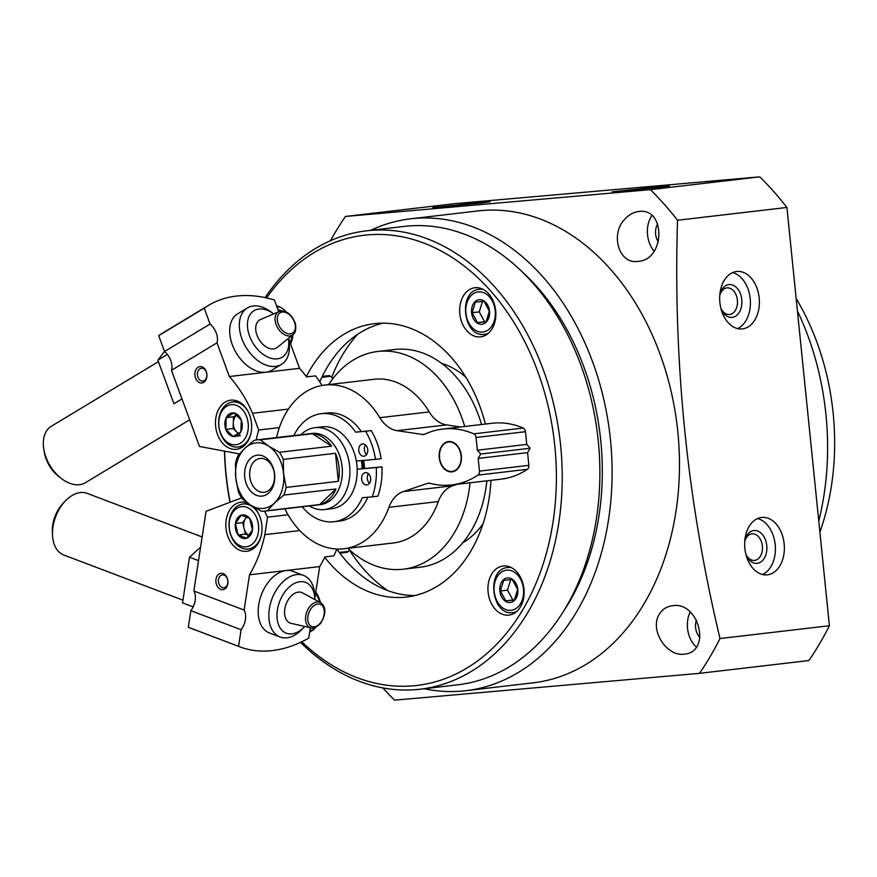 <?xml version="1.0" encoding="UTF-8"?>
<svg xmlns="http://www.w3.org/2000/svg" width="877" height="877" viewBox="0 0 877 877"><rect width="100%" height="100%" fill="white"/><g stroke="black" fill="none" stroke-linecap="round" stroke-linejoin="round"><path stroke-width="1.32" d="M370.587 230.344A237.557 172.89 83.3 0 1 410.589 218.811L477.954 210.929A237.557 172.89 83.3 0 1 481.55 210.568A237.557 172.89 83.3 0 1 677.548 429.259A237.557 172.89 83.3 0 1 533.161 682.821L465.797 690.703A237.557 172.89 83.3 0 1 424.216 688.73M410.589 218.811A237.557 172.89 83.3 0 1 414.185 218.45A237.557 172.89 83.3 0 1 610.184 437.141A237.557 172.89 83.3 0 1 465.797 690.703M699.484 673.35L808.879 660.545A321.41 233.918 -96.7 0 0 829.401 625.739L720.006 638.533A321.41 233.918 83.3 0 1 699.484 673.35L394.595 700.153A321.41 233.918 83.3 0 1 382.81 687.897M720.006 638.533C687.305 501.885 673.141 362.464 677.515 220.259A321.41 233.918 83.3 0 0 650.35 189.651L345.461 216.455A321.41 233.918 83.3 0 0 330.497 240.704M624.731 219.316C609.997 234.137 618.91 264.722 638.16 261.335C664.952 260.129 666.191 207.893 639.081 211.445L638.642 211.489C633.38 212.212 628.743 214.821 624.731 219.316M659.318 614.185C649.144 630.081 666.969 657.213 684.488 654.099C711.686 652.017 699.035 601.304 672.692 605.7L672.242 605.755C666.663 606.544 662.354 609.351 659.318 614.185M829.401 625.739L786.91 207.465L677.515 220.259M786.91 207.465A321.41 233.918 -96.7 0 0 759.745 176.847L650.35 189.651M481.166 202.401L490.221 201.787L481.846 202.927L432.821 207.619L481.166 202.401M660.447 186.637L669.502 186.023L661.126 187.174L612.102 191.855L660.447 186.637M759.745 176.847L454.856 203.65L345.461 216.455M759.175 297.895A28.842 19.776 -95 0 1 742.052 328.93A28.842 19.776 -95 0 1 719.82 301.929A28.842 19.776 -95 0 1 736.998 271.464A28.842 19.776 -95 0 1 759.175 297.895M784.159 543.839A28.842 19.776 -95 0 1 767.035 574.873A28.842 19.776 -95 0 1 744.803 547.873A28.842 19.776 -95 0 1 761.981 517.408A28.842 19.776 -95 0 1 784.159 543.839M522.758 272.352A224.161 163.144 83.3 0 1 562.585 612.716M265.106 297.599A230.761 167.935 83.3 0 1 366.465 230.826L404.122 226.419A230.761 167.935 83.3 0 1 407.63 226.058A230.761 167.935 83.3 0 1 598.015 438.489A230.761 167.935 83.3 0 1 457.761 684.805L420.094 689.212A230.761 167.935 83.3 0 1 300.537 642.348M366.465 230.826A230.761 167.935 83.3 0 1 369.962 230.465A230.761 167.935 83.3 0 1 560.348 442.896A230.761 167.935 83.3 0 1 420.094 689.212M229.982 502.269A230.761 167.935 83.3 0 1 224.446 451.118M266.597 297.917A226.639 164.942 83.3 0 1 367.573 234.893A226.639 164.942 83.3 0 1 552.663 524.336A226.639 164.942 83.3 0 1 301.776 641.756M230.158 502.203A226.639 164.942 83.3 0 1 224.644 451.151M475.257 287.7A24.72 17.989 83.3 0 1 495.658 310.469A24.72 17.989 83.3 0 1 480.629 336.856A24.72 17.989 83.3 0 1 459.888 314.394A24.72 17.989 83.3 0 1 474.885 287.744A24.72 17.989 83.3 0 1 475.257 287.7M276.54 305.81A24.72 17.989 83.3 0 1 286.165 312.004M292.907 334.751A24.72 17.989 83.3 0 1 290.594 344.025M315.786 592.019A24.72 17.989 83.3 0 1 320.434 602.631M315.808 627.296A24.72 17.989 83.3 0 1 309.669 631.999M503.519 565.961A24.72 17.989 83.3 0 1 523.92 588.719A24.72 17.989 83.3 0 1 508.89 615.117A24.72 17.989 83.3 0 1 488.149 592.644A24.72 17.989 83.3 0 1 503.146 566.005A24.72 17.989 83.3 0 1 503.519 565.961M306.325 376.573A137.634 100.164 83.3 0 1 374.479 323.646A137.634 100.164 83.3 0 1 376.573 323.438A137.634 100.164 83.3 0 1 485.398 424.051M490.977 480.344A137.634 100.164 83.3 0 1 406.468 597.04A137.634 100.164 83.3 0 1 324.676 557.29M414.832 595.56A137.634 100.164 83.3 0 1 336.845 549.024M319.743 381.835A137.634 100.164 83.3 0 1 382.964 323.153M387.809 590.627A152.466 110.962 83.3 0 1 349.441 550.043M331.747 377.307A152.466 110.962 83.3 0 1 357.805 334.203M441.701 363.407A94.771 68.976 83.3 0 1 465.884 377.242M483.03 523.799A94.771 68.976 83.3 0 1 462.694 542.83M328.656 384.597A109.614 79.774 83.3 0 1 377.735 351.48L394.573 349.506A109.614 79.774 83.3 0 1 396.24 349.331A109.614 79.774 83.3 0 1 481.55 424.501M486.856 480.815A109.614 79.774 83.3 0 1 420.05 567.244L403.212 569.206A109.614 79.774 83.3 0 1 347.818 548.311M377.735 351.48A109.614 79.774 83.3 0 1 379.401 351.304A109.614 79.774 83.3 0 1 464.711 426.474M470.017 482.788A109.614 79.774 83.3 0 1 403.212 569.206M797.423 310.929A238.993 173.931 83.3 0 1 818.767 521.081M696.327 647.062A24.72 17.989 83.3 0 1 690.155 612.08M699.945 637.458A13.594 9.899 83.3 0 1 696.459 620.061M654.078 251.173A24.72 17.989 83.3 0 1 651.896 215.61M658.386 242.008A13.594 9.899 83.3 0 1 657.695 224.03M757.564 518.559A28.842 19.776 -95 0 1 775.191 544.628A28.842 19.776 -95 0 1 762.486 574.512M744.803 540.561A16.488 11.302 -95 0 1 756.577 530.684A16.488 11.302 -95 0 1 766.772 545.615A16.488 11.302 -95 0 1 759.614 562.65A16.488 11.302 -95 0 1 746.086 555.075M744.748 541.328A13.363 9.165 -95 0 1 752.104 533.819A13.363 9.165 -95 0 1 762.376 546.064A13.363 9.165 -95 0 1 754.45 560.436A13.363 9.165 -95 0 1 745.888 554.33M732.58 272.604A28.842 19.776 -95 0 1 750.208 298.684A28.842 19.776 -95 0 1 737.502 328.568M719.82 294.617A16.488 11.302 -95 0 1 731.593 284.74A16.488 11.302 -95 0 1 741.789 299.671A16.488 11.302 -95 0 1 734.63 316.707A16.488 11.302 -95 0 1 721.102 309.121M719.765 295.385A13.363 9.165 -95 0 1 727.132 287.875A13.363 9.165 -95 0 1 737.393 300.12A13.363 9.165 -95 0 1 729.467 314.492A13.363 9.165 -95 0 1 720.905 308.386M507.575 577.932A12.366 9 83.3 0 1 517.814 592.644A12.366 9 83.3 0 1 505.426 601.271A12.366 9 83.3 0 1 499.846 587.809A12.366 9 83.3 0 1 507.575 577.932M517.638 589.443L512.289 579.576L503.661 580.333L500.383 590.966L505.744 600.833L514.361 600.076L517.638 589.443M479.313 299.671A12.366 9 83.3 0 1 489.541 314.394A12.366 9 83.3 0 1 477.165 323.01A12.366 9 83.3 0 1 471.585 309.548A12.366 9 83.3 0 1 479.313 299.671M489.377 311.192L484.016 301.326L475.389 302.083L472.122 312.705L477.472 322.572L486.099 321.815L489.377 311.192M510.71 579.708L507.498 590.133L500.383 590.966M507.498 590.133L512.859 600L505.744 600.833M512.859 600L514.481 599.857M482.449 301.447L479.237 311.872L472.122 312.705M479.237 311.872L484.586 321.738L477.472 322.572M484.586 321.738L486.209 321.596M339.859 553.168L346.722 552.367A4.122 3.004 -96.7 0 0 348.366 551.392L349.539 549.912M222.177 587.524A6.457 4.703 -96.7 0 0 223.876 587.743A6.457 4.703 -96.7 0 0 227.79 580.782A6.457 4.703 -96.7 0 0 222.374 574.917A6.457 4.703 -96.7 0 0 218.395 580.717A6.457 4.703 -96.7 0 0 222.177 587.524M336.856 549.024A123.624 89.969 -96.7 0 1 333.841 555.854L324.863 556.906A123.624 89.969 -96.7 0 1 319.677 566.586L249.506 574.797A123.624 89.969 -96.7 0 0 264.843 534.663L267.529 517.156A90.649 65.972 -96.7 0 1 264.602 511.159M293.017 571.42A32.964 21.147 110.8 0 0 285.99 570.565A32.964 21.147 110.8 0 0 271.026 579.006A32.964 21.147 110.8 0 0 258.211 612.804A32.964 21.147 110.8 0 0 269.645 633.073M249.506 574.797L244.113 610.041A14.832 9.515 110.8 0 1 241.098 629.719L238.555 646.338A156.588 100.46 110.8 0 0 239.838 646.842A156.588 100.46 110.8 0 0 308.726 638.127L310.315 627.746M314.832 598.257L319.677 566.586M239.838 646.842L189.585 627.789A156.588 100.46 -69.2 0 1 188.314 627.285L190.857 610.666A14.832 9.515 -69.2 0 0 193.872 590.988L206.073 511.302L241.613 497.873M220.697 589.377A8.244 5.996 -96.7 0 0 227.636 579.456A8.244 5.996 -96.7 0 0 217.397 575.575A8.244 5.996 -96.7 0 0 220.697 589.377M253.672 507.005A24.72 17.989 83.3 0 1 261.642 533.512A24.72 17.989 83.3 0 1 246.788 551.282A24.72 17.989 83.3 0 1 226.047 528.809A24.72 17.989 83.3 0 1 241.043 502.17A24.72 17.989 83.3 0 1 247.544 503.014A24.72 17.989 83.3 0 1 247.588 503.025M244.113 610.041L193.872 590.988M238.555 646.338L188.314 627.285M241.098 629.719L190.857 610.666M288.04 514.755L267.529 517.156M299.781 530.574L264.843 534.663M304.692 626.463A27.198 17.452 -69.2 0 1 304.286 626.891A27.198 17.452 -69.2 0 1 277.121 618.395A27.198 17.452 -69.2 0 1 299.923 581.703A27.198 17.452 -69.2 0 1 314.865 599.013A27.198 17.452 -69.2 0 1 314.876 599.605M310.897 627.888L291.021 623.317A16.334 10.48 -69.2 0 1 285.157 607.246A16.334 10.48 -69.2 0 1 298.333 592.118A16.334 10.48 -69.2 0 1 302.565 592.896L320.467 602.652C321.684 603.223 329.62 608.868 320.565 623.459C316.542 627.373 313.319 628.842 310.897 627.888A13.539 8.693 -69.2 0 1 306.04 614.558A13.539 8.693 -69.2 0 1 316.959 602.017A13.539 8.693 -69.2 0 1 320.467 602.652M304.286 626.891L301.929 629.379A32.964 21.147 -69.2 0 1 280.103 637.031A32.964 21.147 -69.2 0 1 270.401 603.749A32.964 21.147 -69.2 0 1 296.634 574.599A32.964 21.147 -69.2 0 1 303.486 575.389A32.964 21.147 -69.2 0 1 314.744 595.582L314.865 599.013M182.767 600.131L63.758 554.998A32.964 21.147 -69.2 0 1 52.499 534.806A32.964 21.147 -69.2 0 1 65.315 501.008A32.964 21.147 -69.2 0 1 80.289 492.567A32.964 21.147 -69.2 0 1 87.13 493.356L202.138 536.965M52.499 534.806L52.379 531.374A27.198 17.452 -69.2 0 1 62.947 503.497L65.315 501.008M238.138 534.981L235.387 523.492L241.164 515.227L249.693 518.46L252.444 529.96L246.667 538.215L238.138 534.981A11.894 8.66 83.3 0 1 235.387 523.492A11.894 8.66 83.3 0 1 241.164 515.227A11.894 8.66 83.3 0 1 249.693 518.46A11.894 8.66 83.3 0 1 252.444 529.96A11.894 8.66 83.3 0 1 246.667 538.215A11.894 8.66 83.3 0 1 238.138 534.981L245.439 534.126L249.32 535.606M258.397 532.218A20.193 14.69 83.3 0 1 234.104 540.747A20.193 14.69 83.3 0 1 239.246 507.202A20.193 14.69 83.3 0 1 258.397 532.218M261.182 535.825A22.659 16.499 83.3 0 1 248.235 549.035A22.659 16.499 83.3 0 1 229.215 528.436A22.659 16.499 83.3 0 1 242.962 504.012A22.659 16.499 83.3 0 1 258.616 513.878M246.755 516.805L245.571 518.504A10.305 7.498 83.3 0 1 247.029 516.926M249.331 535.595A10.305 7.498 83.3 0 1 244.058 528.382L245.439 534.126M244.058 528.382A10.305 7.498 83.3 0 1 243.828 523.065A10.305 7.498 83.3 0 1 245.571 518.504L242.677 522.637L244.058 528.382M242.677 522.637L235.387 523.492M193.181 606.884L182.526 602.85L189.509 557.213L200.581 547.16M189.509 557.213L198.52 560.633M333.052 378.415L330.585 376.31A4.122 3.004 -96.7 0 0 328.645 375.641L322.265 376.397M199.945 368.724A6.457 4.703 -96.7 0 0 197.643 376.2A6.457 4.703 -96.7 0 0 202.883 381.057A6.457 4.703 -96.7 0 0 206.797 374.095A6.457 4.703 -96.7 0 0 201.381 368.23A6.457 4.703 -96.7 0 0 199.945 368.724M322.056 385.463A123.624 89.969 -96.7 0 0 315.556 375.871L306.577 376.924A123.624 89.969 -96.7 0 0 299.539 368.318L229.368 376.529L216.97 342.852A14.832 9.658 58.9 0 0 210.052 324.041L204.209 308.167A156.588 101.962 58.9 0 1 208.266 305.514A156.588 101.962 58.9 0 1 274.38 299.956L278.711 311.719M237.853 313.692A32.964 21.465 58.9 0 0 230.212 337.031A32.964 21.465 58.9 0 0 247.709 366.038A32.964 21.465 58.9 0 0 271.925 370.138M299.539 368.318L288.5 338.325M239.509 453.913L199.485 446.47L171.453 370.324A14.832 9.658 -121.1 0 0 164.536 351.513L158.693 335.639A156.588 101.962 -121.1 0 1 162.738 332.986L208.266 305.514M198.136 367.233A8.244 5.996 -96.7 0 0 197.665 381.363A8.244 5.996 -96.7 0 0 206.939 375.762A8.244 5.996 -96.7 0 0 198.136 367.233M241.899 447.391A24.72 17.989 83.3 0 1 236.428 449.287A24.72 17.989 83.3 0 1 215.687 426.825A24.72 17.989 83.3 0 1 230.684 400.175A24.72 17.989 83.3 0 1 250.745 418.757A24.72 17.989 83.3 0 1 241.899 447.391M171.453 370.324L216.97 342.852M279.357 427.592L258.671 430.015A90.649 65.972 -96.7 0 0 256.259 439.958M258.671 430.015L252.521 413.286A123.624 89.969 -96.7 0 0 229.368 376.529M158.693 335.639L204.209 308.167M164.536 351.513L210.052 324.041M288.445 409.077L252.521 413.286M247.336 307.98A32.964 21.465 -121.1 0 0 243.74 343.126A32.964 21.465 -121.1 0 0 275.488 366.411A32.964 21.465 -121.1 0 0 281.396 364.426A32.964 21.465 -121.1 0 0 288.884 341.186L288.401 338.401A27.198 17.704 -121.1 0 1 277.285 358.857A27.198 17.704 -121.1 0 1 247.533 327.077A27.198 17.704 -121.1 0 1 273.613 313.911L271.377 312.179A32.964 21.465 -121.1 0 0 247.336 307.98L237.535 313.889M293.017 334.663L277.34 347.369A16.334 10.634 -121.1 0 1 273.624 348.903A16.334 10.634 -121.1 0 1 257.586 336.702A16.334 10.634 -121.1 0 1 260.535 319.513L279.072 311.565C280.344 310.71 290.123 308.792 295.516 324.073C296.163 329.708 295.33 333.249 293.017 334.663A13.539 8.814 -121.1 0 1 289.936 335.935A13.539 8.814 -121.1 0 1 276.639 325.827A13.539 8.814 -121.1 0 1 279.072 311.565M189.662 419.787L85.398 482.712A32.964 21.465 -121.1 0 1 79.489 484.696A32.964 21.465 -121.1 0 1 61.357 478.502A32.964 21.465 -121.1 0 1 43.85 449.506A32.964 21.465 -121.1 0 1 51.337 426.266L158.331 361.697M61.357 478.502L58.836 476.562A27.198 17.704 -121.1 0 1 44.387 452.642L43.85 449.506M233.94 412.957L241.285 420.061L240.89 431.835L233.161 436.505L225.827 429.39L226.211 417.616L233.94 412.957A11.894 8.66 83.3 0 1 241.285 420.061A11.894 8.66 83.3 0 1 240.89 431.835A11.894 8.66 83.3 0 1 233.161 436.505A11.894 8.66 83.3 0 1 225.827 429.39A11.894 8.66 83.3 0 1 226.211 417.616A11.894 8.66 83.3 0 1 233.94 412.957M220.434 432.646A20.193 14.69 83.3 0 1 234.214 404.746A20.193 14.69 83.3 0 1 246.009 436.79A20.193 14.69 83.3 0 1 220.434 432.646M250.822 433.83A22.659 16.499 83.3 0 1 237.875 447.04A22.659 16.499 83.3 0 1 220.511 433.424A22.659 16.499 83.3 0 1 232.602 402.017A22.659 16.499 83.3 0 1 248.257 411.883M238.873 433.556A10.305 7.498 83.3 0 1 236.79 432.098L238.533 433.786M236.79 432.098A10.305 7.498 83.3 0 1 233.315 422.648L233.129 428.535L236.79 432.098M236.79 414.788L233.512 416.772L233.315 422.648A10.305 7.498 83.3 0 1 236.823 414.81M240.462 435.65L233.161 436.505M233.512 416.772L226.211 417.616M233.129 428.535L225.827 429.39M181.977 398.914L173.92 403.771L157.871 360.162L164.503 351.436M157.871 360.162L167.354 354.451M451.841 471.881A15.249 11.094 -96.7 0 0 452.072 471.859A15.249 11.094 -96.7 0 0 461.324 455.426A15.249 11.094 -96.7 0 0 448.531 441.57A15.249 11.094 -96.7 0 0 439.256 457.849A15.249 11.094 -96.7 0 0 451.841 471.881M452.214 471.837A15.249 11.094 83.3 0 1 452.115 471.848A15.249 11.094 83.3 0 1 439.552 457.915A15.249 11.094 83.3 0 1 448.673 441.559M796.163 298.498A216.334 157.443 83.3 0 1 819.885 532.142M324.764 385.058L374.161 379.281A82.416 59.976 -96.7 0 1 429.226 411.916A32.964 23.986 -96.7 0 0 446.546 424.896L397.149 430.673A32.964 23.986 -96.7 0 1 379.829 417.693A82.416 59.976 -96.7 0 0 324.764 385.058A82.416 59.976 -96.7 0 0 276.529 437.579M424.797 434.214L422.484 434.477L397.149 430.673M460.414 426.978L446.546 424.896M422.484 434.477A8.244 5.996 -96.7 0 0 423.657 434.499A8.244 5.996 -96.7 0 0 425.027 434.104A107.137 77.976 -96.7 0 1 442.797 429.039A107.137 77.976 -96.7 0 1 473.777 433.83A4.122 3.004 -96.7 0 1 476.047 437.48L477.34 450.208L526.748 444.42L525.455 431.703A4.122 3.004 -96.7 0 0 523.174 428.053A107.137 77.976 -96.7 0 0 492.205 423.251L442.797 429.039M457.125 484.301L452.74 485.781L403.332 491.558L427.461 483.402A8.244 5.996 -96.7 0 1 428.36 483.205A8.244 5.996 -96.7 0 1 430.026 483.326A107.137 77.976 -96.7 0 0 451.765 484.926L501.162 479.149A107.137 77.976 -96.7 0 0 527.362 469.316A4.122 3.004 -96.7 0 0 528.864 465.347L527.581 452.62L530.146 448.257L480.749 454.034L477.34 450.208M530.146 448.257L526.748 444.42M527.581 452.62L478.173 458.397L480.749 454.034M451.765 484.926A107.137 77.976 -96.7 0 0 477.965 475.104A4.122 3.004 -96.7 0 0 479.467 471.124L478.173 458.397M452.74 485.781A32.964 23.986 -96.7 0 0 438.336 501.545L388.928 507.323A32.964 23.986 -96.7 0 1 403.332 491.558M284.861 508.792A82.416 59.976 -96.7 0 0 343.916 548.772A82.416 59.976 -96.7 0 0 388.928 507.323M343.916 548.772L393.313 542.984A82.416 59.976 -96.7 0 0 438.336 501.545M364.481 468.428A41.208 29.993 -96.7 0 0 363.681 460.392M260.316 439.837L268.746 446.196L279.434 452.291A35.847 26.091 83.3 0 1 283.293 459.395L283.578 473.547A32.964 23.986 83.3 0 1 274.512 502.992A32.964 23.986 83.3 0 1 250.603 505.097A32.964 23.986 83.3 0 1 235.77 477.746A32.964 23.986 83.3 0 1 244.836 448.3A32.964 23.986 83.3 0 1 268.746 446.196A32.964 23.986 83.3 0 1 283.578 473.547L286.132 487.426A35.847 26.091 83.3 0 1 283.786 495.077L274.512 502.992L267.507 510.644A35.847 26.091 83.3 0 1 264.975 511.127A35.847 26.091 83.3 0 1 261.302 511.192L250.603 505.097L242.184 498.739A35.847 26.091 83.3 0 1 238.325 491.635L235.77 477.746L235.485 463.604A35.847 26.091 83.3 0 1 237.831 455.952L244.836 448.3L254.111 440.386A35.847 26.091 83.3 0 1 256.643 439.903A35.847 26.091 83.3 0 1 257.191 439.848A35.847 26.091 83.3 0 1 260.316 439.837L312.508 433.731A35.847 26.091 -96.7 0 1 331.627 446.185L312.508 433.731M257.597 455.152A20.599 14.997 83.3 0 1 273.657 484.762A20.599 14.997 83.3 0 1 247.774 487.031A20.599 14.997 83.3 0 1 257.597 455.152M319.71 504.538A35.847 26.091 -96.7 0 0 335.979 488.971L319.71 504.538L267.507 510.644M338.336 481.32L335.485 453.288A35.847 26.091 -96.7 0 1 338.336 481.32L286.132 487.426M283.293 459.395L335.485 453.288M279.434 452.291L331.627 446.185M283.786 495.077L335.979 488.971M256.643 439.903L311.927 433.435A35.847 26.091 83.3 0 1 312.475 433.381A35.847 26.091 83.3 0 1 342.052 466.389A35.847 26.091 83.3 0 1 320.258 504.659L264.975 511.127M300.888 434.729A41.208 29.993 83.3 0 1 314.953 427.691A41.208 29.993 83.3 0 1 315.577 427.625A41.208 29.993 83.3 0 1 349.572 465.566A41.208 29.993 83.3 0 1 324.534 509.548A41.208 29.993 83.3 0 1 309.219 505.941M314.953 427.691L322.254 426.836A41.208 29.993 83.3 0 1 322.879 426.77A41.208 29.993 83.3 0 1 356.873 464.711A41.208 29.993 83.3 0 1 331.824 508.693L324.534 509.548M356.347 461.039L375.488 459.351A60.579 44.08 -96.7 0 0 365.599 431.276L355.645 432.153A54.396 39.586 -96.7 0 0 321.278 413.681A54.396 39.586 -96.7 0 0 293.861 435.551M302.192 506.763A54.396 39.586 -96.7 0 0 333.918 521.727A54.396 39.586 -96.7 0 0 362.3 497.73L372.265 496.864A60.579 44.08 -96.7 0 0 376.321 467.551L357.18 469.239M363.867 456.237A6.183 4.495 -96.7 0 0 363.955 456.226A6.183 4.495 -96.7 0 0 367.715 449.572A6.183 4.495 -96.7 0 0 362.519 443.948A6.183 4.495 -96.7 0 0 358.77 450.548A6.183 4.495 -96.7 0 0 363.867 456.237M366.783 484.937A6.183 4.495 -96.7 0 0 366.871 484.926A6.183 4.495 -96.7 0 0 370.62 478.261A6.183 4.495 -96.7 0 0 365.435 472.648A6.183 4.495 -96.7 0 0 361.686 479.248A6.183 4.495 -96.7 0 0 366.783 484.937M365.599 431.276L371.212 430.618A60.579 44.08 -96.7 0 1 381.1 458.693L375.488 459.351M371.212 430.618L355.645 432.153M361.258 431.495A54.396 39.586 -96.7 0 0 326.891 413.023L321.278 413.681M333.918 521.727L339.531 521.07A54.396 39.586 -96.7 0 0 367.847 497.248M376.321 467.551L381.933 466.893A60.579 44.08 -96.7 0 1 377.877 496.207L372.265 496.864M368.406 473.679A6.183 4.495 -96.7 0 0 369.524 483.238M365.49 444.99A6.183 4.495 -96.7 0 0 366.608 454.538M357.18 469.217L381.933 466.893M361.357 460.6A39.564 28.788 83.3 0 1 362.157 468.636M362.552 460.491A41.208 29.993 83.3 0 1 363.363 468.526M448.805 441.964A14.832 10.798 83.3 0 1 460.359 463.275A14.832 10.798 83.3 0 1 441.734 464.909A14.832 10.798 83.3 0 1 448.805 441.964M260.381 458.419A17.036 12.399 83.3 0 1 274.435 474.095A17.036 12.399 83.3 0 1 264.087 492.282A17.036 12.399 83.3 0 1 249.792 476.803A17.036 12.399 83.3 0 1 260.129 458.441A17.036 12.399 83.3 0 1 260.381 458.419M516.52 611.642A22.659 16.499 83.3 0 1 513.144 612.541C491.295 616.553 485.694 568.658 507.882 567.518A22.659 16.499 83.3 0 1 508.221 567.485A22.659 16.499 83.3 0 1 511.368 567.616M506.785 570.138A20.193 14.69 83.3 0 1 522.528 599.155A20.193 14.69 83.3 0 1 497.171 601.381A20.193 14.69 83.3 0 1 506.785 570.138M313.692 629.467A22.659 16.499 83.3 0 1 310.315 630.377L312.968 630.059M315.534 593.685A20.193 14.69 83.3 0 1 319.809 602.302M279.434 306.786L277 307.071A22.659 16.499 83.3 0 1 277.132 307.06A22.659 16.499 83.3 0 1 280.278 307.191M277.987 309.756A20.193 14.69 83.3 0 1 281.955 310.995M292.216 335.31A20.193 14.69 83.3 0 1 289.969 342.304M488.259 333.381A22.659 16.499 83.3 0 1 484.882 334.28C463.034 338.303 457.432 290.397 479.609 289.267A22.659 16.499 83.3 0 1 479.96 289.224A22.659 16.499 83.3 0 1 483.106 289.366M478.524 291.888A20.193 14.69 83.3 0 1 494.266 320.894A20.193 14.69 83.3 0 1 468.899 323.131A20.193 14.69 83.3 0 1 478.524 291.888M339.322 552.444L348.366 551.392M317.781 603.99A11.905 7.641 -69.2 0 1 322.177 620.291A11.905 7.641 -69.2 0 1 308.134 621.936A11.905 7.641 -69.2 0 1 317.781 603.99M321.804 377.329L330.585 376.31M290.342 333.852A11.905 7.75 -121.1 0 1 277.296 318.318A11.905 7.75 -121.1 0 1 291.339 316.674A11.905 7.75 -121.1 0 1 290.342 333.852M429.226 411.916L379.829 417.693M523.174 428.053L473.777 433.83M525.455 431.703L476.047 437.48M528.864 465.347L479.467 471.124M527.362 469.316L477.965 475.104M429.281 483.194L427.461 483.402M513.144 612.541L515.797 612.234M507.882 567.518L510.535 567.211M484.882 334.28L487.535 333.973M479.609 289.267L482.262 288.95M303.486 575.389L292.666 571.289M280.103 637.031L269.294 632.931M248.235 549.035L253.694 548.399M242.962 504.012L248.125 503.409M281.396 364.426L271.596 370.335M237.875 447.04L243.335 446.404M232.602 402.017L238.062 401.381"/></g></svg>
